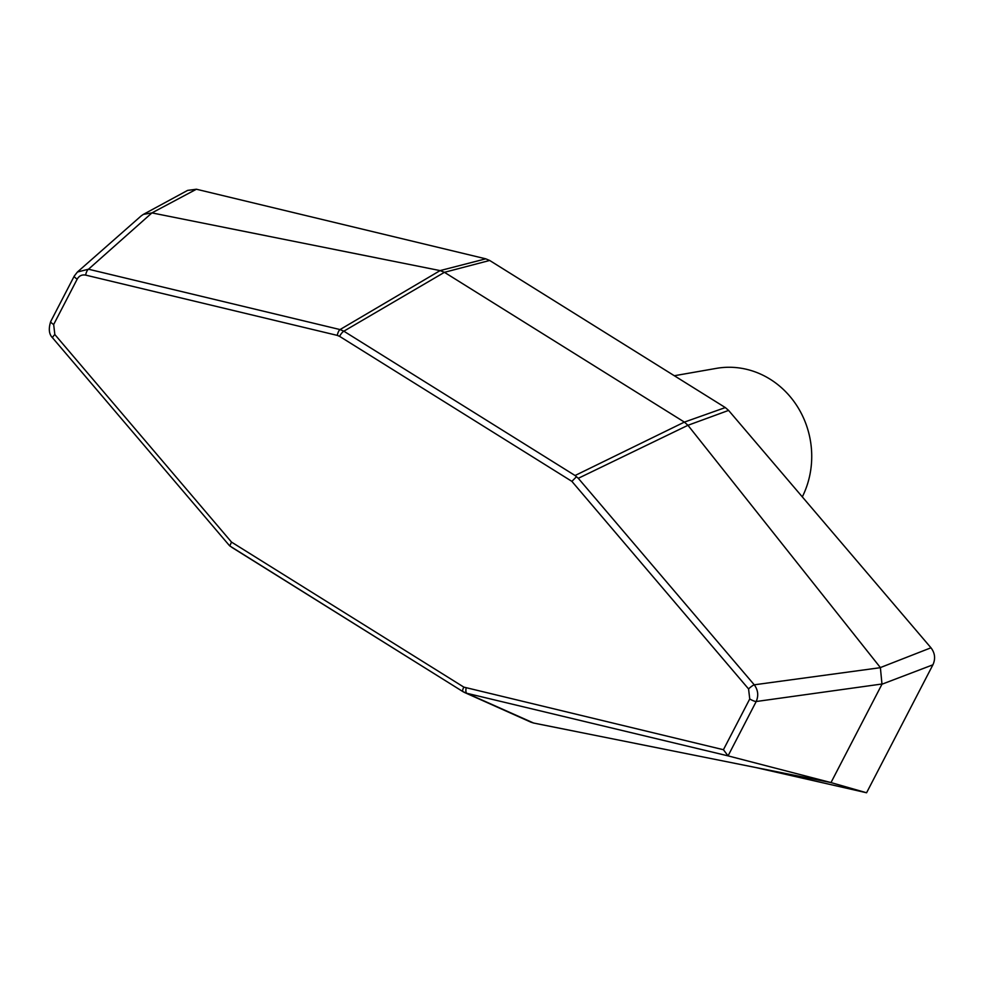 <?xml version="1.0" encoding="UTF-8"?>
<svg xmlns="http://www.w3.org/2000/svg" width="982" height="982" viewBox="0 0 982 982"><rect width="100%" height="100%" fill="white"/><g stroke="black" fill="none" stroke-linecap="round" stroke-linejoin="round"><path stroke-width="1.47" d="M866.578 792.769L932.9 664.814L881.983 684.208L830.993 782.58L728.055 755.87L466.855 693.292L533.619 723.034L755.379 767.445L866.578 792.769L830.993 782.58L755.379 767.445M881.983 684.208L880.375 667.576L930.973 647.789L728.583 410.402L687.952 425.292L578.288 478.308L754.262 684.81L880.388 667.674M882.082 683.988L756.201 701.516L728.055 755.87L723.427 749.72L749.745 698.951A5.794 1.436 -152.6 0 0 756.201 701.516C758.73 695.6 758.079 690.039 754.262 684.81A5.794 1.203 -40.4 0 0 748.566 688.934L749.745 698.951M50.868 321.31A5.794 1.436 27.4 0 0 50.733 321.47C48.351 328.884 48.99 334.371 52.635 337.906A5.794 1.203 139.6 0 1 54.845 334.543L231.519 542.101L229.776 545.943L462.964 691.647A5.794 1.731 -58 0 1 463.823 687.118L723.427 749.72M85.643 275.107C81.972 274.444 79.149 275.782 77.197 279.121A5.794 1.436 -152.6 0 1 74.264 276.065A5.794 1.436 -152.6 0 1 74.399 275.905L77.418 272.014L88.503 269.215A5.794 2.087 103.5 0 0 85.643 275.107L337.292 335.39A5.794 2.087 103.5 0 1 340.042 329.571L343.847 331.192A5.794 1.731 122 0 0 339.588 336.36L337.292 335.39M77.197 279.121L53.666 324.514A5.794 1.436 27.4 0 1 50.733 321.47L74.264 276.065L77.418 272.014L141.199 215.893L143.397 214.371L151.903 212.922L88.503 269.215L340.042 329.571L440.108 270.602L485.771 258.831L489.662 260.463L444.429 272.321L343.847 331.192L575.071 475.521L684.38 422.1L725.317 407.567L728.583 410.402M440.157 270.602L444.429 272.321M143.397 214.371L187.623 190.385L196.4 189.231L151.903 212.922M152.05 212.922L440.108 270.602M485.771 258.831L196.4 189.231M684.429 422.137L687.952 425.292M444.478 272.345L684.38 422.1M725.317 407.567L489.662 260.463M930.973 647.789C935.011 653.104 935.662 658.775 932.9 664.814M578.288 478.308L575.071 475.521M687.989 425.341L880.375 667.576M576.115 477.092L571.892 481.376L339.588 336.36M466.106 688.075A5.794 2.087 -76.5 0 0 466.855 693.292L463.025 691.672A5.794 1.731 -58 0 1 462.964 691.647L464.621 692.531M533.619 723.034L530.931 722.175M802.306 496.88A86.944 80.156 -99.9 0 0 796.083 404.535A86.944 80.156 -99.9 0 0 716.369 368.373L674.315 375.738M54.845 334.543L53.666 324.514M231.519 542.101L463.823 687.118M748.566 688.934L571.892 481.376M462.903 691.598L231.801 547.342M52.635 337.906L229.187 545.317M530.918 722.175L464.609 692.519"/></g></svg>
